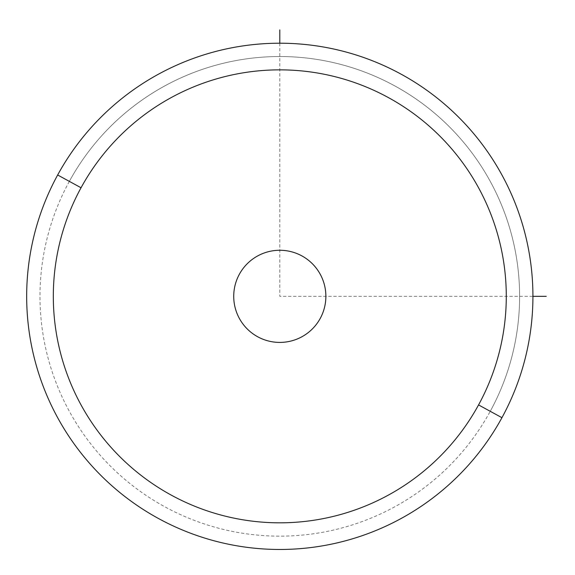 <?xml version="1.0" encoding="UTF-8"?>
<svg xmlns="http://www.w3.org/2000/svg" width="575" height="575" viewBox="0 0 575 575"><rect width="100%" height="100%" fill="white"/><g stroke="black" fill="none" stroke-linecap="round" stroke-linejoin="round"><path stroke-width="0.43" stroke-dasharray="2.88 2.16" d="M320.232 274.253A46.079 46.079 0 0 0 257.708 255.904A46.079 46.079 0 0 0 239.365 318.428A46.079 46.079 0 0 0 301.889 336.777A46.079 46.079 0 0 0 320.232 274.253A46.079 46.079 0 0 1 301.889 336.777A46.079 46.079 0 0 1 239.365 318.428A46.079 46.079 0 0 1 257.708 255.904A46.079 46.079 0 0 1 320.232 274.253A46.079 46.079 0 0 1 301.889 336.777A46.079 46.079 0 0 1 239.365 318.428A46.079 46.079 0 0 0 301.889 336.777A46.079 46.079 0 0 0 320.232 274.253A46.079 46.079 0 0 0 257.708 255.904A46.079 46.079 0 0 0 239.365 318.428A46.079 46.079 0 0 1 257.708 255.904A46.079 46.079 0 0 1 320.232 274.253M69.345 181.369A239.804 239.804 0 0 0 164.831 506.791A239.804 239.804 0 0 0 490.245 411.312A239.804 239.804 0 0 0 394.766 85.891A239.804 239.804 0 0 0 69.345 181.369L57.658 174.987A253.129 253.129 0 0 0 158.441 518.485A253.129 253.129 0 0 0 501.939 417.694L490.245 411.312A239.804 239.804 0 0 1 164.831 506.791A239.804 239.804 0 0 1 69.345 181.369A239.804 239.804 0 0 1 394.766 85.891A239.804 239.804 0 0 1 490.245 411.312L501.939 417.694A253.129 253.129 0 0 0 401.156 74.197A253.129 253.129 0 0 0 57.658 174.987L69.345 181.369M501.939 417.694A253.129 253.129 0 0 1 158.441 518.485A253.129 253.129 0 0 1 57.658 174.987A253.129 253.129 0 0 1 401.156 74.197A253.129 253.129 0 0 1 501.939 417.694M239.365 274.253A46.079 46.079 0 0 0 257.708 336.777A46.079 46.079 0 0 0 320.232 318.428A46.079 46.079 0 0 0 301.889 255.904A46.079 46.079 0 0 0 239.365 274.253A46.079 46.079 0 0 1 301.889 255.904A46.079 46.079 0 0 1 320.232 318.428A46.079 46.079 0 0 1 257.708 336.777A46.079 46.079 0 0 1 239.365 274.253M279.795 43.211L279.795 296.341L532.924 296.341"/><path stroke-width="0.86" d="M57.658 174.987A253.129 253.129 0 0 0 158.441 518.485A253.129 253.129 0 0 0 501.939 417.694A253.129 253.129 0 0 0 401.156 74.197A253.129 253.129 0 0 0 57.658 174.987L81.039 187.759A226.485 226.485 0 0 0 171.213 495.097A226.485 226.485 0 0 0 478.558 404.922L501.939 417.694A253.129 253.129 0 0 1 158.441 518.485A253.129 253.129 0 0 1 57.658 174.987A253.129 253.129 0 0 1 401.156 74.197A253.129 253.129 0 0 1 501.939 417.694L478.558 404.922A226.485 226.485 0 0 0 388.384 97.585A226.485 226.485 0 0 0 81.039 187.759L57.658 174.987M478.558 404.922A226.485 226.485 0 0 1 171.213 495.097A226.485 226.485 0 0 1 81.039 187.759A226.485 226.485 0 0 1 388.384 97.585A226.485 226.485 0 0 1 478.558 404.922M239.365 274.253A46.079 46.079 0 0 0 257.708 336.777A46.079 46.079 0 0 0 320.232 318.428A46.079 46.079 0 0 0 301.889 255.904A46.079 46.079 0 0 0 239.365 274.253A46.079 46.079 0 0 1 301.889 255.904A46.079 46.079 0 0 1 320.232 318.428A46.079 46.079 0 0 1 257.708 336.777A46.079 46.079 0 0 1 239.365 274.253M532.924 296.341L546.25 296.341M279.795 43.211L279.795 29.886"/></g></svg>
